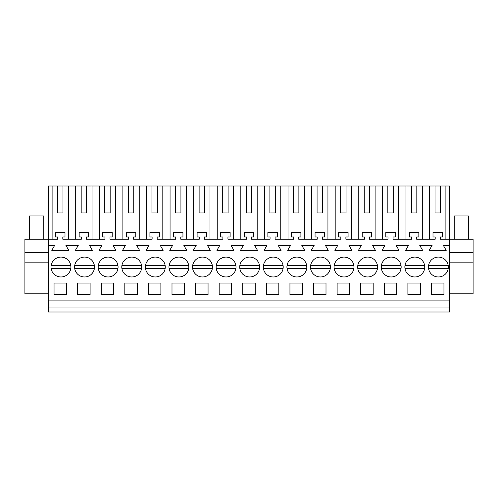 <?xml version="1.0" encoding="UTF-8"?>
<svg xmlns="http://www.w3.org/2000/svg" width="498" height="498" viewBox="0 0 498 498"><rect width="100%" height="100%" fill="white"/><g stroke="black" fill="none" stroke-linecap="round" stroke-linejoin="round"><path stroke-width="0.75" d="M48.487 252.704L24.9 252.704L24.9 239.227L48.487 239.227L48.487 185.984L52.109 185.984L52.109 239.227M48.487 312.016L48.487 300.898L449.513 300.898L449.513 312.016L48.487 312.016M48.487 245.296L54.712 245.296L51.792 250.351L68.774 250.351L65.854 245.296L78.304 245.296L75.385 250.351L92.367 250.351L89.447 245.296L101.891 245.296L98.971 250.351L115.953 250.351L113.034 245.296L125.477 245.296L122.564 250.351L139.546 250.351L136.626 245.296L149.07 245.296L146.151 250.351L163.132 250.351L160.213 245.296L172.657 245.296L169.743 250.351L186.725 250.351L183.806 245.296L196.249 245.296L193.33 250.351L210.312 250.351L207.392 245.296L219.836 245.296L216.923 250.351L233.904 250.351L230.985 245.296L243.429 245.296L240.509 250.351L257.491 250.351L254.571 245.296L267.015 245.296L264.096 250.351L281.077 250.351L278.164 245.296L290.608 245.296L287.688 250.351L304.67 250.351L301.751 245.296L314.194 245.296L311.275 250.351L328.257 250.351L325.343 245.296L337.787 245.296L334.868 250.351L351.849 250.351L348.93 245.296L361.374 245.296L358.454 250.351L375.436 250.351L372.523 245.296L384.966 245.296L382.047 250.351L399.029 250.351L396.109 245.296L408.553 245.296L405.633 250.351L422.615 250.351L419.696 245.296L432.146 245.296L429.226 250.351L446.208 250.351L443.288 245.296L449.513 245.296L449.513 239.227L440.244 239.227L440.244 236.973L442.436 236.973L442.436 232.485L432.999 232.485L432.999 236.973L435.19 236.973L435.19 239.227L416.652 239.227L416.652 236.973L418.843 236.973L418.843 232.485L409.406 232.485L409.406 236.973L411.597 236.973L411.597 239.227L393.065 239.227L393.065 236.973L395.256 236.973L395.256 232.485L385.819 232.485L385.819 236.973L388.01 236.973L388.01 239.227L369.472 239.227L369.472 236.973L371.664 236.973L371.664 232.485L362.227 232.485L362.227 236.973L364.418 236.973L364.418 239.227L345.886 239.227L345.886 236.973L348.077 236.973L348.077 232.485L338.64 232.485L338.64 236.973L340.831 236.973L340.831 239.227L322.293 239.227L322.293 236.973L324.484 236.973L324.484 232.485L315.053 232.485L315.053 236.973L317.238 236.973L317.238 239.227L298.707 239.227L298.707 236.973L300.898 236.973L300.898 232.485L291.461 232.485L291.461 236.973L293.652 236.973L293.652 239.227L275.114 239.227L275.114 236.973L277.305 236.973L277.305 232.485L267.874 232.485L267.874 236.973L270.059 236.973L270.059 239.227L251.527 239.227L251.527 236.973L253.719 236.973L253.719 232.485L244.281 232.485L244.281 236.973L246.473 236.973L246.473 239.227L227.941 239.227L227.941 236.973L230.126 236.973L230.126 232.485L220.695 232.485L220.695 236.973L222.886 236.973L222.886 239.227L204.348 239.227L204.348 236.973L206.539 236.973L206.539 232.485L197.102 232.485L197.102 236.973L199.293 236.973L199.293 239.227L180.762 239.227L180.762 236.973L182.947 236.973L182.947 232.485L173.516 232.485L173.516 236.973L175.707 236.973L175.707 239.227L157.169 239.227L157.169 236.973L159.36 236.973L159.36 232.485L149.923 232.485L149.923 236.973L152.114 236.973L152.114 239.227L133.582 239.227L133.582 236.973L135.773 236.973L135.773 232.485L126.336 232.485L126.336 236.973L128.528 236.973L128.528 239.227L109.99 239.227L109.99 236.973L112.181 236.973L112.181 232.485L102.744 232.485L102.744 236.973L104.935 236.973L104.935 239.227L86.403 239.227L86.403 236.973L88.594 236.973L88.594 232.485L79.157 232.485L79.157 236.973L81.348 236.973L81.348 239.227L62.81 239.227L62.81 236.973L65.001 236.973L65.001 232.485L55.564 232.485L55.564 236.973L57.756 236.973L57.756 239.227L48.487 239.227L48.487 300.898M68.456 239.227L68.456 185.984L75.702 185.984L75.702 239.227M81.18 212.945L86.571 212.945L81.18 212.945L81.18 185.984L75.702 185.984M81.18 185.984L99.289 185.984L99.289 239.227M104.767 212.945L110.158 212.945L104.767 212.945L104.767 185.984L99.289 185.984M104.767 185.984L122.882 185.984L122.882 239.227M128.359 212.945L133.75 212.945L128.359 212.945L128.359 185.984L122.882 185.984M128.359 185.984L146.468 185.984L146.468 239.227M151.946 212.945L157.337 212.945L151.946 212.945L151.946 185.984L146.468 185.984M151.946 185.984L170.061 185.984L170.061 239.227M175.533 212.945L180.93 212.945L175.533 212.945L175.533 185.984L170.061 185.984M175.533 185.984L193.647 185.984L193.647 239.227M199.125 212.945L204.516 212.945L199.125 212.945L199.125 185.984L193.647 185.984M199.125 185.984L217.234 185.984L217.234 239.227M222.712 212.945L228.109 212.945L222.712 212.945L222.712 185.984L217.234 185.984M222.712 185.984L240.827 185.984L240.827 239.227M246.305 212.945L251.695 212.945L246.305 212.945L246.305 185.984L240.827 185.984M246.305 185.984L264.413 185.984L264.413 239.227M269.891 212.945L275.288 212.945L269.891 212.945L269.891 185.984L264.413 185.984M269.891 185.984L288.006 185.984L288.006 239.227M293.484 212.945L298.875 212.945L293.484 212.945L293.484 185.984L288.006 185.984M293.484 185.984L311.592 185.984L311.592 239.227M317.07 212.945L322.467 212.945L317.07 212.945L317.07 185.984L311.592 185.984M317.07 185.984L335.185 185.984L335.185 239.227M340.663 212.945L346.054 212.945L340.663 212.945L340.663 185.984L335.185 185.984M340.663 185.984L358.772 185.984L358.772 239.227M364.25 212.945L369.641 212.945L364.25 212.945L364.25 185.984L358.772 185.984M364.25 185.984L382.364 185.984L382.364 239.227M387.842 212.945L393.233 212.945L387.842 212.945L387.842 185.984L382.364 185.984M387.842 185.984L405.951 185.984L405.951 239.227M411.429 212.945L416.82 212.945L411.429 212.945L411.429 185.984L405.951 185.984M411.429 185.984L449.513 185.984L449.513 239.227L473.1 239.227L473.1 293.82L449.513 293.82M57.587 212.945L62.978 212.945L57.587 212.945L57.587 185.984L52.109 185.984M57.587 185.984L68.456 185.984M48.487 307.976L449.513 307.976M449.513 245.296L449.513 300.898M54.052 283.038L54.052 294.492L66.52 294.492L66.52 283.038L54.052 283.038M113.7 294.492L101.231 294.492L101.231 283.038L113.7 283.038L113.7 294.492M77.638 283.038L77.638 294.492L90.107 294.492L90.107 283.038L77.638 283.038M112.903 275.755A9.941 9.941 0 0 0 116.862 262.265A9.941 9.941 0 0 0 103.372 258.306A9.941 9.941 0 0 0 99.413 271.796A9.941 9.941 0 0 0 117.989 268.378L98.287 268.378A9.941 9.941 0 0 0 108.134 276.969M407.893 283.038L407.893 294.492L420.362 294.492L420.362 283.038L407.893 283.038M148.41 283.038L148.41 294.492L160.879 294.492L160.879 283.038L148.41 283.038M386.442 258.306A9.941 9.941 0 0 0 382.489 271.796A9.941 9.941 0 0 0 395.978 275.755A9.941 9.941 0 0 0 399.938 262.265A9.941 9.941 0 0 0 381.362 265.683L401.058 265.683A9.941 9.941 0 0 0 391.21 257.086M219.176 283.038L219.176 294.492L231.645 294.492L231.645 283.038L219.176 283.038M242.763 283.038L255.237 283.038L255.237 294.492L242.763 294.492L242.763 283.038M208.058 294.492L208.058 283.038L195.59 283.038L195.59 294.492L208.058 294.492M184.465 294.492L171.997 294.492L171.997 283.038L184.465 283.038L184.465 294.492M339.269 258.306A9.941 9.941 0 0 0 335.31 271.796A9.941 9.941 0 0 0 348.799 275.755A9.941 9.941 0 0 0 352.758 262.265A9.941 9.941 0 0 0 334.183 265.683L353.879 265.683A9.941 9.941 0 0 0 344.031 257.086M278.027 275.755A9.941 9.941 0 0 0 281.986 262.265A9.941 9.941 0 0 0 268.497 258.306A9.941 9.941 0 0 0 264.538 271.796A9.941 9.941 0 0 0 283.113 268.378L263.417 268.378A9.941 9.941 0 0 0 273.265 276.969M266.355 283.038L278.824 283.038L278.824 294.492L266.355 294.492L266.355 283.038M289.942 283.038L289.942 294.492L302.411 294.492L302.411 283.038L289.942 283.038M349.59 294.492L337.121 294.492L337.121 283.038L349.59 283.038L349.59 294.492M313.535 283.038L313.535 294.492L326.003 294.492L326.003 283.038L313.535 283.038M137.286 294.492L137.286 283.038L124.817 283.038L124.817 294.492L137.286 294.492M183.669 275.755A9.941 9.941 0 0 0 187.628 262.265A9.941 9.941 0 0 0 174.138 258.306A9.941 9.941 0 0 0 170.179 271.796A9.941 9.941 0 0 0 188.754 268.378L169.059 268.378A9.941 9.941 0 0 0 178.906 276.969M244.91 258.306A9.941 9.941 0 0 0 240.951 271.796A9.941 9.941 0 0 0 254.441 275.755A9.941 9.941 0 0 0 258.4 262.265A9.941 9.941 0 0 0 239.824 265.683L259.526 265.683A9.941 9.941 0 0 0 249.672 257.086M126.959 258.306A9.941 9.941 0 0 0 123 271.796A9.941 9.941 0 0 0 136.496 275.755A9.941 9.941 0 0 0 140.448 262.265A9.941 9.941 0 0 0 121.879 265.683L141.575 265.683A9.941 9.941 0 0 0 131.727 257.086M221.317 258.306A9.941 9.941 0 0 0 217.358 271.796A9.941 9.941 0 0 0 230.848 275.755A9.941 9.941 0 0 0 234.807 262.265A9.941 9.941 0 0 0 216.238 265.683L235.934 265.683A9.941 9.941 0 0 0 226.086 257.086M396.769 294.492L384.3 294.492L384.3 283.038L396.769 283.038L396.769 294.492M360.714 283.038L360.714 294.492L373.183 294.492L373.183 283.038L360.714 283.038M362.855 258.306A9.941 9.941 0 0 0 358.896 271.796A9.941 9.941 0 0 0 372.386 275.755A9.941 9.941 0 0 0 376.345 262.265A9.941 9.941 0 0 0 357.769 265.683L377.472 265.683A9.941 9.941 0 0 0 367.624 257.086M150.552 258.306A9.941 9.941 0 0 0 146.593 271.796A9.941 9.941 0 0 0 160.082 275.755A9.941 9.941 0 0 0 164.041 262.265A9.941 9.941 0 0 0 145.466 265.683L165.168 265.683A9.941 9.941 0 0 0 155.314 257.086M315.676 258.306A9.941 9.941 0 0 0 311.717 271.796A9.941 9.941 0 0 0 325.206 275.755A9.941 9.941 0 0 0 329.166 262.265A9.941 9.941 0 0 0 310.59 265.683L330.292 265.683A9.941 9.941 0 0 0 320.444 257.086M197.731 258.306A9.941 9.941 0 0 0 193.772 271.796A9.941 9.941 0 0 0 207.261 275.755A9.941 9.941 0 0 0 211.22 262.265A9.941 9.941 0 0 0 192.645 265.683L212.347 265.683A9.941 9.941 0 0 0 202.493 257.086M419.565 275.755A9.941 9.941 0 0 0 423.524 262.265A9.941 9.941 0 0 0 410.035 258.306A9.941 9.941 0 0 0 406.075 271.796A9.941 9.941 0 0 0 424.651 268.378L404.949 268.378A9.941 9.941 0 0 0 414.803 276.969M89.316 275.755A9.941 9.941 0 0 0 93.269 262.265A9.941 9.941 0 0 0 79.78 258.306A9.941 9.941 0 0 0 75.821 271.796A9.941 9.941 0 0 0 94.396 268.378L74.7 268.378A9.941 9.941 0 0 0 84.548 276.969M431.48 283.038L443.948 283.038L443.948 294.492L431.48 294.492L431.48 283.038M443.158 275.755A9.941 9.941 0 0 0 447.117 262.265A9.941 9.941 0 0 0 433.621 258.306A9.941 9.941 0 0 0 429.668 271.796A9.941 9.941 0 0 0 448.237 268.378L428.541 268.378A9.941 9.941 0 0 0 438.389 276.969M65.724 275.755A9.941 9.941 0 0 0 69.683 262.265A9.941 9.941 0 0 0 56.193 258.306A9.941 9.941 0 0 0 52.234 271.796A9.941 9.941 0 0 0 70.809 268.378L51.107 268.378A9.941 9.941 0 0 0 60.955 276.969M292.089 258.306A9.941 9.941 0 0 0 288.13 271.796A9.941 9.941 0 0 0 301.62 275.755A9.941 9.941 0 0 0 305.579 262.265A9.941 9.941 0 0 0 287.004 265.683L306.7 265.683A9.941 9.941 0 0 0 296.852 257.086M24.9 252.704L24.9 262.82L48.487 262.82M24.9 262.82L24.9 293.82L48.487 293.82M62.978 212.945L62.978 185.984M92.049 239.227L92.049 185.984M86.571 212.945L86.571 185.984M115.636 239.227L115.636 185.984M110.158 212.945L110.158 185.984M139.228 239.227L139.228 185.984M133.75 212.945L133.75 185.984M162.815 239.227L162.815 185.984M157.337 212.945L157.337 185.984M186.408 239.227L186.408 185.984M180.93 212.945L180.93 185.984M209.994 239.227L209.994 185.984M204.516 212.945L204.516 185.984M233.587 239.227L233.587 185.984M228.109 212.945L228.109 185.984M257.173 239.227L257.173 185.984M251.695 212.945L251.695 185.984M280.766 239.227L280.766 185.984M275.288 212.945L275.288 185.984M304.353 239.227L304.353 185.984M298.875 212.945L298.875 185.984M327.939 239.227L327.939 185.984M322.467 212.945L322.467 185.984M351.532 239.227L351.532 185.984M346.054 212.945L346.054 185.984M375.119 239.227L375.119 185.984M369.641 212.945L369.641 185.984M398.711 239.227L398.711 185.984M393.233 212.945L393.233 185.984M422.298 239.227L422.298 185.984M416.82 212.945L416.82 185.984M429.544 239.227L429.544 185.984M445.891 239.227L445.891 185.984M435.022 185.984L435.022 212.945L440.413 212.945L440.413 185.984M435.022 212.945L440.413 212.945M449.513 262.82L473.1 262.82M449.513 252.704L473.1 252.704M29.619 239.227L29.619 215.976L43.774 215.976L43.774 239.227M70.897 267.028L70.809 265.683A9.941 9.941 0 0 0 60.955 257.086M56.193 258.306A9.941 9.941 0 0 0 51.107 265.683L70.809 265.683M94.489 267.028L94.396 265.683A9.941 9.941 0 0 0 84.548 257.086M79.78 258.306A9.941 9.941 0 0 0 74.7 265.683L94.396 265.683M118.076 267.028L117.989 265.683A9.941 9.941 0 0 0 108.134 257.086M103.372 258.306A9.941 9.941 0 0 0 98.287 265.683L117.989 265.683M141.669 267.028L141.575 265.683M136.496 275.755A9.941 9.941 0 0 0 141.575 268.378L121.879 268.378A9.941 9.941 0 0 0 131.727 276.969M165.255 267.028L165.168 265.683M160.082 275.755A9.941 9.941 0 0 0 165.168 268.378L145.466 268.378A9.941 9.941 0 0 0 155.314 276.969M188.848 267.028L188.754 265.683A9.941 9.941 0 0 0 178.906 257.086M174.138 258.306A9.941 9.941 0 0 0 169.059 265.683L188.754 265.683M212.434 267.028L212.347 265.683M207.261 275.755A9.941 9.941 0 0 0 212.347 268.378L192.645 268.378A9.941 9.941 0 0 0 202.493 276.969M236.027 267.028L235.934 265.683M230.848 275.755A9.941 9.941 0 0 0 235.934 268.378L216.238 268.378A9.941 9.941 0 0 0 226.086 276.969M259.614 267.028L259.526 265.683M254.441 275.755A9.941 9.941 0 0 0 259.526 268.378L239.824 268.378A9.941 9.941 0 0 0 249.672 276.969M283.206 267.028L283.113 265.683A9.941 9.941 0 0 0 273.265 257.086M268.497 258.306A9.941 9.941 0 0 0 263.417 265.683L283.113 265.683M306.793 267.028L306.7 265.683M301.62 275.755A9.941 9.941 0 0 0 306.7 268.378L287.004 268.378A9.941 9.941 0 0 0 296.852 276.969M330.386 267.028L330.292 265.683M325.206 275.755A9.941 9.941 0 0 0 330.292 268.378L310.59 268.378A9.941 9.941 0 0 0 320.444 276.969M353.972 267.028L353.879 265.683M348.799 275.755A9.941 9.941 0 0 0 353.879 268.378L334.183 268.378A9.941 9.941 0 0 0 344.031 276.969M377.565 267.028L377.472 265.683M372.386 275.755A9.941 9.941 0 0 0 377.472 268.378L357.769 268.378A9.941 9.941 0 0 0 367.624 276.969M401.151 267.028L401.058 265.683M395.978 275.755A9.941 9.941 0 0 0 401.058 268.378L381.362 268.378A9.941 9.941 0 0 0 391.21 276.969M424.744 267.028L424.651 265.683A9.941 9.941 0 0 0 414.803 257.086M410.035 258.306A9.941 9.941 0 0 0 404.949 265.683L424.651 265.683M448.331 267.028L448.237 265.683A9.941 9.941 0 0 0 438.389 257.086M433.621 258.306A9.941 9.941 0 0 0 428.541 265.683L448.237 265.683M454.226 239.227L454.226 215.976L468.381 215.976L468.381 239.227"/></g></svg>
